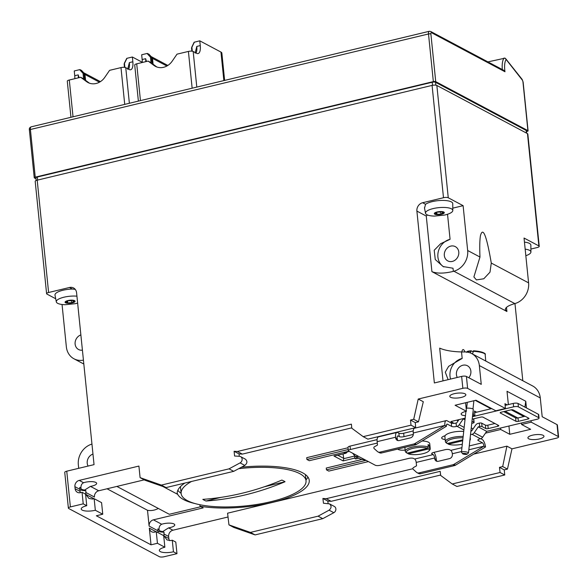 <?xml version="1.0" encoding="UTF-8"?>
<svg xmlns="http://www.w3.org/2000/svg" width="588" height="588" viewBox="0 0 588 588"><rect width="100%" height="100%" fill="white"/><g stroke="black" fill="none" stroke-linecap="round" stroke-linejoin="round"><path stroke-width="0.88" d="M152.027 63.173L151.469 57.653L150.469 57.168L152.152 57.697M152.329 57.969L153.012 64.136M152.49 58.366L166.882 66.01M191.644 47.812L191.923 51.171M194.158 42.196L191.6 48.025M84.613 79.358L84.047 73.838L83.048 73.346L84.709 73.845L85.664 80.402M74.83 78.682A10.76 4.204 76.5 0 0 74.735 75.72L74.25 70.957L79.637 69.663L81.438 70.317L84.731 73.875M84.907 74.154L85.598 80.321M85.069 74.544L99.46 82.195M124.222 63.996L124.502 67.348M124.436 67.341L124.178 64.202M462.793 453.899A2.256 0.463 6.3 0 1 462.594 453.752A2.256 0.463 6.3 0 1 464.858 453.451A2.256 0.463 6.3 0 1 466.997 454.237A2.256 0.463 6.3 0 1 465.086 454.399A2.256 0.463 6.3 0 1 462.793 453.899M191.761 47.165L194.136 42.24L199.78 40.829L200.265 45.592A10.76 4.204 -103.5 0 1 198.09 53.567A10.76 4.204 -103.5 0 1 196.62 53.31L193.18 51.487A3.587 1.08 174.2 0 0 188.41 51.428L177.01 54.162L172.218 61.137A14.347 12.48 118 0 1 155.43 66.363A14.347 12.48 118 0 1 154.063 65.496L156.717 66.907L153.049 64.188M146.486 61.483L145.64 58.704A10.76 4.204 -103.5 0 1 145.736 61.667M142.252 62.504A10.76 4.204 76.5 0 0 142.156 59.535L141.671 54.772L147.059 53.479L148.889 54.162M151.123 56.573L167.72 65.393A5.38 1.617 174.2 0 0 167.823 65.444M196.083 53.03A10.76 4.204 76.5 0 0 196.782 46.43L195.113 53.111M124.112 64.099L126.979 58.3L132.366 57.007L132.844 61.769A10.76 4.204 -103.5 0 1 130.668 69.744A10.76 4.204 -103.5 0 1 129.198 69.494L125.758 67.664A3.587 1.08 174.2 0 0 120.988 67.605L109.588 70.34L104.804 77.322A14.347 12.48 118 0 1 88.009 82.54A14.347 12.48 118 0 1 86.642 81.681L89.295 83.092L85.627 80.372M79.071 77.667L78.226 74.882A10.76 4.204 -103.5 0 1 78.322 77.851M83.702 72.758L100.298 81.578A5.38 1.617 174.2 0 0 100.408 81.629M128.669 69.208A10.76 4.204 76.5 0 0 129.36 62.607L127.692 69.296M154.063 65.496L148.117 61.093L150.771 62.504M148.117 61.093L136.717 63.827A3.587 1.08 174.2 0 0 134.711 65.025L138.378 101.114M224.631 80.409L221.86 53.104A8.967 2.697 174.2 0 0 220.963 52.082L199.78 40.829M86.642 81.681L80.696 77.278L83.349 78.689M80.696 77.278L69.296 80.012A3.587 1.08 174.2 0 0 67.289 81.203L70.957 117.291M142.259 62.269L132.366 57.007M462.594 453.752L461.484 452.223A3.55 0.728 6.3 0 1 461.44 452.084A3.55 0.728 6.3 0 1 464.211 451.68A3.55 0.728 6.3 0 1 468.136 452.488A3.55 0.728 6.3 0 1 468.496 452.863L473.296 409.336A3.55 0.728 -173.7 0 0 472.943 408.961A3.55 0.728 -173.7 0 0 469.018 408.153A3.55 0.728 -173.7 0 0 466.247 408.557L466.196 409.035M462.308 444.227A11.481 3.454 -5.8 0 1 448.423 444.19L447.35 443.403M462.69 440.765L448.423 444.19M445.182 439.545A7.534 2.264 -5.8 0 1 441.691 438.009A7.534 2.264 -5.8 0 1 445.087 435.723A12.554 3.778 174.2 0 0 444.881 436.553L445.395 441.661A12.554 3.778 -5.8 0 0 446.101 442.735L447.174 443.528A11.481 3.454 -5.8 0 1 450.445 439.508A11.481 3.454 -5.8 0 1 463.013 437.832M447.174 443.528L462.8 439.78M404.867 447.372L405.272 451.29A12.554 3.778 -5.8 0 0 405.97 452.37L407.043 453.157A11.481 3.454 -5.8 0 1 412.864 448.387A11.481 3.454 -5.8 0 1 427.432 448.269L428.299 447.012L428.057 444.631A12.554 3.778 -5.8 0 1 429.306 445.292L429.549 447.674L428.681 448.931A11.481 3.454 -5.8 0 1 428.814 451.025A11.481 3.454 -5.8 0 1 419.501 454.326A11.481 3.454 -5.8 0 1 408.293 453.826L407.219 453.032M428.681 448.931L408.293 453.826M407.043 453.157L427.432 448.269M526.503 131.565L527.083 131.425A1.793 0.537 174.2 0 0 528.09 130.83L523.136 82.122A1.793 0.537 174.2 0 0 522.96 81.916A1.793 0.698 76.5 0 0 522.298 80.056L505.07 58.138L487.915 61.894M470.341 352.94L471.142 350.808L472.987 351.793M355.086 456.2L360.775 459.221L365.699 460.154L375.269 465.233A3.587 1.08 174.2 0 0 380.039 465.299L408.807 458.39A3.587 1.08 -5.8 0 1 413.577 458.449L414.672 459.03A2.866 1.125 -103.5 0 1 416.201 462.418L416.547 465.821L413.489 467.541A1.073 0.933 -62 0 0 413.18 469.29L416.466 472.267A3.587 3.124 -62 0 0 417.017 472.656A3.587 3.124 -62 0 0 419.046 472.892L452.922 464.763A3.587 3.124 -62 0 0 453.899 464.358L483.939 446.16L485.504 446.99L455.457 465.189L453.899 464.358M417.017 472.656L418.582 473.487A3.587 3.124 -62 0 0 420.611 473.722L454.48 465.593A3.587 3.124 -62 0 0 455.457 465.189M449.526 458.603L438.288 461.301A3.587 3.124 118 0 1 436.259 461.065A3.587 3.124 118 0 1 434.73 458.669L434.664 457.986A2.866 1.125 76.5 0 0 433.135 454.605L432.04 454.024A3.587 1.08 -5.8 0 1 431.68 453.613A3.587 1.08 -5.8 0 1 433.687 452.422L444.925 449.724A3.587 1.08 -5.8 0 1 449.695 449.783L450.79 450.364A2.866 1.125 -103.5 0 1 452.319 453.752L452.385 454.428A3.587 3.124 118 0 1 449.526 458.603M527.995 419.031L518.359 421.346A1.793 0.537 -5.8 0 1 515.977 421.317L500.351 413.011A1.793 0.537 -5.8 0 1 500.175 412.813A1.793 0.537 -5.8 0 1 501.174 412.21L510.81 409.902A1.793 0.537 -5.8 0 1 513.192 409.932L528.818 418.237A1.793 0.537 -5.8 0 1 528.994 418.435A1.793 0.537 -5.8 0 1 527.995 419.031L527.862 417.723M525.077 416.245L518.013 417.943A1.793 0.537 -5.8 0 1 515.632 417.914L503.747 411.593M486.688 431.357L482.652 437.237A3.587 3.124 118 0 1 480.484 438.78L472.054 434.297A3.587 3.124 -62 0 0 474.222 432.753L478.25 426.873L486.688 431.357L537.057 419.266A3.587 1.08 174.2 0 0 539.064 418.075L538.718 414.672A3.587 1.08 174.2 0 0 538.358 414.261L518.05 403.471A3.587 1.08 174.2 0 0 513.28 403.412L505.121 405.367M539.064 418.075A3.587 1.08 174.2 0 0 538.704 417.671L518.395 406.874L518.05 403.471M471.752 423.375L473.097 423.051A1.793 0.537 174.2 0 0 474.104 422.456A1.793 0.537 174.2 0 0 473.921 422.25L471.988 421.221M474.104 422.456L473.759 419.053A1.793 0.537 174.2 0 0 473.575 418.847L473.921 422.25M472.215 419.163L480.631 417.142A1.793 0.537 -5.8 0 1 483.013 417.171L498.639 425.477A1.793 0.537 -5.8 0 1 498.815 425.683A1.793 0.537 -5.8 0 1 497.815 426.278L488.187 428.586A1.793 0.537 -5.8 0 1 485.798 428.556L482.05 426.565A1.793 0.537 174.2 0 0 479.661 426.535L479.316 423.132L477.904 423.47A3.587 3.124 -62 0 0 475.736 425.014L471.701 430.894L470.9 431.085M494.898 423.492L487.834 425.183A1.793 0.537 -5.8 0 1 485.453 425.153L481.704 423.162A1.793 0.537 174.2 0 0 479.316 423.132M413.261 432.996L444.881 425.403A6.453 2.521 -103.5 0 1 446.189 420.618L414.562 428.211A6.453 2.521 76.5 0 0 413.261 432.996L413.327 433.672A3.587 3.124 118 0 1 410.461 437.847L399.23 440.544A3.587 3.124 118 0 1 397.201 440.309A3.587 3.124 118 0 1 395.673 437.913L395.599 437.229A6.453 2.521 -103.5 0 1 396.907 432.452L378.444 436.877A6.453 2.521 76.5 0 0 377.143 441.661L377.489 445.065L374.431 446.784A1.073 0.933 -62 0 0 374.122 448.534L377.408 451.51A3.587 3.124 -62 0 0 377.959 451.9A3.587 3.124 -62 0 0 379.988 452.135L413.864 444.006A3.587 3.124 -62 0 0 414.834 443.602L444.881 425.403L446.446 426.234A2.866 1.125 -103.5 0 1 447.027 424.11A2.866 1.125 -103.5 0 1 447.417 424.176L446.704 424.345M377.959 451.9L379.525 452.731A3.587 3.124 -62 0 0 381.553 452.966L415.422 444.837A3.587 3.124 -62 0 0 416.4 444.432L446.446 426.234M470.084 438.435A12.554 3.778 -5.8 0 1 470.378 439.118A12.554 3.778 -5.8 0 1 470.157 439.978A12.554 3.778 -5.8 0 1 469.871 440.361M429.549 447.674A12.554 3.778 -5.8 0 1 430.247 448.754A12.554 3.778 -5.8 0 1 429.732 450.004L428.814 451.025M429.306 445.292L428.152 445.572M506.048 59.631A16.141 6.314 76.5 0 0 504.974 71.751L503.548 70.2L430.732 31.502L429.225 31.304L31.127 126.854A3.587 1.404 -103.5 0 0 30.407 129.507A1.793 0.537 174.2 0 0 29.4 130.095C29.047 128.588 29.62 127.5 31.127 126.854M440.934 214.238A4.52 1.36 174.2 0 0 441.573 214.091A3.013 0.904 -5.8 0 1 441.559 214.017A3.013 0.904 -5.8 0 1 443.742 212.915A4.52 1.36 174.2 0 0 443.793 212.694A3.013 0.904 -5.8 0 1 442.007 212.055A3.013 0.904 -5.8 0 1 442.095 211.798A4.52 1.36 174.2 0 0 441.507 211.731A3.013 0.904 -5.8 0 1 437.648 212.003A4.52 1.36 174.2 0 0 437.009 212.158A3.013 0.904 -5.8 0 1 437.024 212.224A3.013 0.904 -5.8 0 1 434.841 213.326A4.52 1.36 174.2 0 0 434.789 213.547A3.013 0.904 -5.8 0 1 436.575 214.186A3.013 0.904 -5.8 0 1 436.487 214.451A4.52 1.36 174.2 0 0 437.075 214.517A3.013 0.904 -5.8 0 1 440.934 214.238L440.699 211.93M436.877 212.547L437.075 214.517M466.857 352.065A9.32 1.911 -173.7 0 1 470.687 351.301L471.142 350.808M484.38 353.557A8.46 1.735 -173.7 0 0 473.546 350.823L472.546 353.895A9.864 2.021 -173.7 0 0 472.304 353.888M473.546 350.823L473.09 351.308A9.32 1.911 -173.7 0 1 484.233 353.476A9.32 1.911 -173.7 0 1 485.166 354.38L485.747 361.032M437.105 461.352A3.587 3.124 118 0 1 436.289 459.5L434.73 458.669M433.995 452.348A6.453 2.521 -103.5 0 1 436.222 458.816L436.289 459.5M463.881 429.953L457.052 426.322A3.587 3.124 -62 0 0 459.221 424.779L463.256 418.906L465.005 419.832M478.25 426.873L479.661 426.535M472.487 416.686L513.625 406.815A3.587 1.08 -5.8 0 1 518.395 406.874M463.256 418.906L465.152 418.45M491.678 408.594L474.619 412.688M398.047 440.596A3.587 3.124 118 0 1 397.231 438.744L395.673 437.913M413.327 434.407L404.007 436.649A3.587 1.08 -5.8 0 1 399.23 436.583L398.135 436.002A2.866 1.125 76.5 0 0 397.745 435.936A2.866 1.125 76.5 0 0 397.165 438.06L397.231 438.744M377.283 443.058L350.36 449.519A3.587 1.08 174.2 0 0 348.353 450.717A3.587 1.08 174.2 0 0 348.706 451.121L358.276 456.207L357.048 456.766L355.093 456.192L352.609 453.194M365.699 460.154L358.408 456.361M469.261 445.932L482.417 442.771A2.866 1.125 -103.5 0 1 483.939 446.16L468.834 449.791M71.729 302.857A4.52 1.36 174.2 0 0 72.368 302.702A3.013 0.904 -5.8 0 1 72.353 302.636A3.013 0.904 -5.8 0 1 74.536 301.526A4.52 1.36 174.2 0 0 74.588 301.306A3.013 0.904 -5.8 0 1 72.802 300.666A3.013 0.904 -5.8 0 1 72.897 300.409A4.52 1.36 174.2 0 0 72.302 300.343A3.013 0.904 -5.8 0 1 68.443 300.615A4.52 1.36 174.2 0 0 67.804 300.769A3.013 0.904 -5.8 0 1 67.818 300.836A3.013 0.904 -5.8 0 1 65.635 301.945A4.52 1.36 174.2 0 0 65.591 302.166A3.013 0.904 -5.8 0 1 67.37 302.805A3.013 0.904 -5.8 0 1 67.282 303.063A4.52 1.36 174.2 0 0 67.87 303.129A3.013 0.904 -5.8 0 1 71.729 302.857L71.493 300.541M67.671 301.159L67.87 303.129M528.09 130.83A1.793 0.537 174.2 0 0 527.906 130.624L435.73 81.644A1.793 0.537 174.2 0 0 433.341 81.614L35.243 177.157A1.793 0.537 174.2 0 0 34.244 177.76A1.793 0.537 174.2 0 0 34.42 177.958L36.008 178.803M463.719 431.43A12.554 3.778 174.2 0 0 463.079 431.386L463.741 431.225M485.504 446.99A6.453 2.521 76.5 0 0 482.072 439.368L480.786 438.692M482.417 442.771L478.198 440.53A3.587 1.08 -5.8 0 1 477.838 440.125A3.587 1.08 -5.8 0 1 479.845 438.935L480.484 438.78M472.054 434.297L470.503 434.664M444.91 436.149A7.534 2.264 -5.8 0 1 444.102 436.046M458.963 419.626L456.707 422.919L456.06 423.073A3.587 1.08 -5.8 0 1 451.29 423.015L447.071 420.773A6.453 2.521 -103.5 0 0 446.189 420.618M457.052 426.322L456.413 426.476A3.587 1.08 -5.8 0 1 451.635 426.418L447.417 424.176M413.217 430.945L403.655 433.238A3.587 1.08 -5.8 0 1 398.885 433.18L397.789 432.599A6.453 2.521 -103.5 0 0 396.907 432.452M377.099 439.618L350.014 446.116A3.587 1.08 174.2 0 0 348.008 447.314L348.353 450.717M405.147 450.114A7.534 2.264 -5.8 0 1 397.775 449.078M445.087 435.723A12.554 3.778 -5.8 0 1 463.079 431.386M422.11 440.978A12.554 3.778 -5.8 0 1 429.732 443.646L430.247 448.754M37.625 180.075L37.316 177.025A2.514 0.757 174.2 0 0 35.912 177.863L36.184 180.494M37.316 177.025L432.209 82.246L432.518 85.304M435.84 85.172L435.546 82.291A2.514 0.757 174.2 0 0 432.209 82.246M435.546 82.291L526.164 130.44L526.429 133.057M526.664 133.182L526.414 130.727A2.514 0.757 174.2 0 0 526.164 130.44M491.281 263.049L490.002 272.148L483.806 278.763L476.434 279.917L473.891 276.948L479.977 257.037C479.573 247.474 479.72 240.411 480.411 235.847C482.902 226.277 486.526 235.347 491.281 263.049L528.59 282.879L524.04 238.044L538.88 245.931A3.587 1.08 -5.8 0 1 539.24 246.343A3.587 1.08 -5.8 0 1 537.234 247.533L530.898 249.055M506.488 307.355L506.907 311.493L505.29 309.611C505.371 307.458 508.37 305.503 514.272 303.761L514.831 303.599A17.934 15.604 -62 0 0 528.59 282.879M55.706 298.748L46.959 294.096A3.587 1.08 -5.8 0 1 46.599 293.691A3.587 1.08 -5.8 0 1 48.606 292.501L37.198 180.178L432.084 85.4L443.492 197.722A3.587 1.08 -5.8 0 1 448.262 197.781L463.109 205.668L467.658 250.495A17.934 15.604 118 0 1 453.899 271.222L453.341 271.377C444.19 273.582 437.046 273.67 431.915 271.641L426.271 216.061L416.892 211.077L434.356 382.957L461.639 376.408L462.852 388.323L418.23 399.031L423.301 401.722L418.48 421.824L415.268 422.596L415.701 427.66L411.012 425.168L363.178 436.649L367.868 439.14L415.701 427.66M443.844 266.915A15.244 13.259 118 0 1 438.236 251.855A15.244 13.259 118 0 1 450.077 239.301L440.625 243.726L434.209 250.253L435.26 259.521L443.109 266.548L453.017 268.231L453.341 271.377M450.592 379.062A15.244 13.259 118 0 1 462.183 358.43L448.637 366.324L445.307 372.197L448.1 379.657M368.404 461.587L328.788 471.098L326.443 469.849L366.059 460.345M348.875 451.209L309.259 460.72L306.914 459.471L348.236 449.555M454.039 423.36L450.856 421.574L465.189 418.134M452.407 423.316L452.819 422.713M456.7 420.17L458.089 420.905M471.253 427.902L473.083 428.88M476.655 412.203L474.45 411.027L474.935 415.79L473.436 414.996L472.649 415.194M478.47 401.575L475.347 400.391M511.972 448.842L507.451 469.106L502.681 466.571L506.907 446.152L511.972 448.842L556.593 438.134A3.587 1.08 174.2 0 0 558.6 436.943L557.387 425.028A3.587 1.08 174.2 0 0 557.034 424.624L542.187 416.738L540.276 397.936A17.934 15.604 -62 0 0 532.647 385.956L471.716 353.572A17.934 15.604 118 0 1 479.345 365.56L481.256 384.354L466.416 376.467A3.587 1.08 174.2 0 0 461.639 376.408M443.014 380.877L439.684 348.14C444.844 350.411 452.121 351.675 461.521 351.947L465.226 351.962A17.934 15.604 118 0 1 471.716 353.572M505.173 411.255L517.83 417.98M524.827 416.113L523.599 416.407L511.215 409.821M465.6 402.729L466.431 411.277L455.09 405.25L475.964 400.237L495.802 410.784L505.437 408.476L504.952 403.706L507.157 404.882M508.363 404.588L507.018 391.285L525.76 401.251L526.444 407.932M523.599 416.407L523.724 415.525M524.922 407.124L525.76 401.251M305.958 480.006A66.363 19.955 174.2 0 0 307.921 477.066M177.833 490.282A66.363 19.955 174.2 0 0 181.119 493.317M116.872 486.43L169.293 514.287L200.912 506.694M195.253 503.622A66.363 19.955 -5.8 0 1 177.172 492.928M358.827 458.184L355.711 458.934L354.358 458.214L343.12 460.911L343.789 458.655L343.047 453.958M343.12 460.911L333.955 456.038L345.957 453.252L347.405 451.863M157.907 530.993A9.864 2.969 174.2 0 0 164.023 532.199L162.78 531.545A8.07 2.425 -5.8 0 1 159.054 529.898A8.07 2.425 -5.8 0 1 159.091 529.575L157.849 528.921L158.076 532.669M156.099 531.743L149.323 528.142A5.38 4.682 -62 0 0 151.616 531.736A5.38 4.682 -62 0 0 154.659 532.096L156.261 531.706L163.684 535.653L164.861 547.222L157.437 543.283L151.02 544.819L96.336 515.764L102.753 514.221L95.337 510.274A9.864 2.969 -5.8 0 1 81.225 508.988A9.864 2.969 -5.8 0 1 86.745 505.709L83.224 503.842L70.384 506.922L66.753 471.186A3.587 1.08 174.2 0 0 64.746 472.377L68.377 508.12A3.587 1.08 -5.8 0 1 70.384 506.922M107.045 488.782L147.507 510.288A18.831 16.383 -62 0 0 158.326 508.458M79.792 489.481A9.864 2.969 174.2 0 0 85.899 490.686L85.87 494.427L88.898 498.411L92.485 499.05A9.864 2.969 174.2 0 0 94.161 498.705L101.577 502.652L102.753 514.221M525.165 249.165A13.722 4.123 -5.8 0 1 530.927 252.002L530.861 245.137A14.347 4.314 174.2 0 0 524.452 242.124M502.681 466.571L499.469 467.342L504.239 469.878L504.754 474.986L500.072 472.495L452.231 483.975L456.92 486.467L504.754 474.986M507.451 469.106L504.239 469.878M499.469 467.342L500.072 472.495M452.231 483.975L440.677 475.457L440.199 471.333L326.23 498.69L331.154 501.307L327.847 501.101L328.089 503.534M440.632 475.03L331.154 501.307M326.23 498.69L322.9 498.477L327.847 501.101M322.9 498.477L323.459 503.24L329.5 503.872C331.713 505.915 331.573 508.017 329.082 510.178L318.086 516.176L250.407 532.412L255.096 534.904L233.833 527.458L228.952 524.864L227.585 513.192L412.894 468.717M329.508 503.879L334.337 506.444A3.587 3.124 118 0 1 335.873 509.524A3.587 3.124 118 0 1 333.822 512.699L322.768 518.66L318.086 516.176M322.768 518.66L255.096 534.904M250.407 532.412L228.952 524.864M164.023 532.199L163.993 535.94L167.014 539.924L170.601 540.563A9.864 2.969 174.2 0 0 172.277 540.218L175.79 542.085L176.966 553.661L173.453 551.787A9.864 2.969 -5.8 0 1 159.341 550.5A9.864 2.969 -5.8 0 1 164.861 547.222M162.78 531.545L168.558 527.884L172.946 530.214A5.38 4.682 -62 0 0 168.646 536.476L168.852 538.52A5.38 4.682 -62 0 0 169.564 540.637M78.696 468.32L78.336 464.777A17.934 15.604 118 0 1 91.956 444.087M83.43 360.135A17.934 15.604 118 0 1 73.985 358.805A17.934 15.604 118 0 1 66.348 346.817L62.049 304.488M539.24 246.343L527.833 134.02A3.587 1.08 174.2 0 0 527.473 133.616L436.855 85.458A3.587 1.08 174.2 0 0 432.084 85.4M444.322 255.501A8.07 7.019 -62 0 0 447.762 260.896A8.07 7.019 -62 0 0 457.751 257.059A8.07 7.019 -62 0 0 455.34 246.637A8.07 7.019 -62 0 0 447.659 247.658A8.07 7.019 -62 0 0 444.322 255.501M463.109 205.668L452.789 208.145M506.907 311.493L431.915 271.641M427.432 214.965L426.271 216.061M468.812 377.739A8.07 7.019 -62 0 0 467.438 365.765A8.07 7.019 -62 0 0 459.757 366.787A8.07 7.019 -62 0 0 456.428 374.63A8.07 7.019 -62 0 0 457.288 377.452M531.067 420.707L531.214 422.169L521.578 424.485L530.641 429.299L509.774 434.304L500.711 429.49L485.46 433.158M521.431 423.022L521.578 424.485M508.936 426.021L509.774 434.304M500.711 429.49L500.564 428.027M361.583 459.573L326.259 468.048L326.443 469.849M348.052 447.755L306.73 457.67L306.914 459.471M451.239 422.985L452.804 422.61M472.524 416.37L474.935 415.79M473.075 411.343L473.436 414.996M558.6 436.943A3.587 1.08 174.2 0 0 558.24 436.539L531.214 422.169M505.437 408.476L467.622 388.381A3.587 1.08 174.2 0 0 462.852 388.323M351.764 427.851L242.337 454.112L239.044 453.914L239.25 456.303M240.08 462.888L244.821 465.402C247.357 463.263 247.563 461.198 245.431 459.199L240.595 456.626A3.587 3.124 118 0 1 242.131 459.706A3.587 3.124 118 0 1 240.08 462.888L229.026 468.849L161.355 485.093L166.044 487.584L233.715 471.341L229.026 468.849M244.821 465.402L233.715 471.341M166.044 487.584L144.971 480.234L140.091 477.64L138.915 466.071L79.204 480.403A5.38 4.682 -62 0 0 74.904 486.666L75.11 488.709A5.38 4.682 -62 0 0 77.403 492.303A5.38 4.682 -62 0 0 80.446 492.656L82.048 492.274L85.569 494.14L86.745 505.709M79.204 480.403L83.584 482.733A8.07 2.425 -5.8 0 1 91.978 481.645A8.07 2.425 -5.8 0 1 96.645 483.351A8.07 2.425 -5.8 0 1 92.132 486.033A8.07 2.425 -5.8 0 1 90.442 486.379L98.733 490.782A5.38 4.682 -62 0 0 94.433 497.044L85.664 492.384M85.899 490.686L84.665 490.032A8.07 2.425 -5.8 0 1 80.931 488.385A8.07 2.425 -5.8 0 1 80.968 488.062L79.733 487.408L80.24 492.7M90.442 486.379L84.665 490.032M98.733 490.782L144.251 479.852M177.179 493.442L177.245 494.118A66.363 19.955 -5.8 0 1 177.201 493.78A66.363 19.955 -5.8 0 1 184.882 483.057M162.861 486.474L177.245 494.118M199.891 504.732L200.045 506.231L203.176 507.892L153.417 519.836L161.7 524.246A8.07 2.425 -5.8 0 1 170.094 523.158A8.07 2.425 -5.8 0 1 174.768 524.864A8.07 2.425 -5.8 0 1 170.248 527.546A8.07 2.425 -5.8 0 1 168.558 527.884M147.507 510.288L149.117 526.098A5.38 4.682 118 0 1 153.417 519.836M159.091 529.575C158.9 526.988 159.774 525.209 161.7 524.246M473.752 454.105L506.907 446.152M355.711 458.934L356.379 456.883M354.358 458.214L355.027 456.156M333.955 456.038L335.388 455.693M345.185 453.341L343.833 452.62L345.274 452.275M68.377 508.12A3.587 1.08 -5.8 0 0 68.737 508.524L159.355 556.682A3.587 1.08 174.2 0 0 164.126 556.74L176.966 553.661M172.277 540.218L173.453 551.787M156.261 531.706L157.437 543.283M149.323 528.142L151.02 544.819M94.161 498.705L95.337 510.274M92.97 454.054A8.07 7.019 -62 0 0 87.222 463.241A8.07 7.019 -62 0 0 88.082 466.071M522.805 380.723L514.97 303.562M172.946 530.214L228.034 516.992M80.865 334.925A8.07 7.019 -62 0 0 75.124 344.112A8.07 7.019 -62 0 0 78.557 349.507A8.07 7.019 -62 0 0 82.416 350.169M37.198 180.178A3.587 1.08 174.2 0 0 35.192 181.369L46.599 293.691M452.811 210.489A13.722 4.123 -5.8 0 1 444.565 215.068L434.517 216.09A13.722 4.123 -5.8 0 1 426.873 214.708A13.722 4.123 -5.8 0 1 425.521 213.26A13.722 4.123 -5.8 0 1 438.736 207.652A13.722 4.123 -5.8 0 1 452.811 210.489L452.745 203.624A14.347 4.314 174.2 0 0 441.581 200.434A14.347 4.314 174.2 0 0 425.558 204.286L424.521 208.13M443.492 197.722L422.625 202.728A7.174 6.24 -62 0 0 416.892 211.077M461.771 351.947C462.528 348.794 463.623 348.802 465.049 351.962M418.23 399.031L413.709 419.295L418.48 421.824M413.709 419.295L410.498 420.06L415.268 422.596M410.498 420.06L411.012 425.168M363.178 436.649L351.8 428.226L351.381 424.139L237.412 451.496L242.337 454.112M237.412 451.496L234.105 451.29L239.044 453.914M234.105 451.29L234.583 456.009L239.47 456.31A3.587 3.124 118 0 1 240.595 456.626M161.355 485.093L140.091 477.64M465.446 415.834L461.881 415.069L461.095 414.018C461.382 412.93 463.16 412.012 466.431 411.277M241.462 467.195A66.363 19.955 -5.8 0 1 309.244 480.367A66.363 19.955 -5.8 0 1 272.126 502.431A66.363 19.955 -5.8 0 1 200.045 506.231M539.453 438.935A8.07 2.425 -5.8 0 1 527.914 437.884A8.07 2.425 -5.8 0 1 535.697 434.65A8.07 2.425 -5.8 0 1 543.966 436.252A8.07 2.425 -5.8 0 1 539.453 438.935M461.337 397.422A8.07 2.425 -5.8 0 1 449.791 396.371A8.07 2.425 -5.8 0 1 457.574 393.137A8.07 2.425 -5.8 0 1 465.85 394.739A8.07 2.425 -5.8 0 1 461.337 397.422M83.584 482.733C81.658 483.689 80.784 485.467 80.968 488.062M82.048 492.274L83.224 503.842M66.753 471.186L94.043 464.638L76.587 292.758A7.174 6.24 -62 0 0 73.529 287.958A7.174 6.24 -62 0 0 69.472 287.488L48.606 292.501M75.227 289.362L72.405 289.046A14.347 4.314 174.2 0 0 55 295.132L56.316 301.872A13.722 4.123 -5.8 0 1 63.974 297.197A13.722 4.123 -5.8 0 1 76.932 296.168M468.496 452.863A3.55 0.728 6.3 0 1 468.415 452.988L466.997 454.237M445.395 441.661A12.554 3.778 -5.8 0 1 463.168 436.465M405.272 451.29A12.554 3.778 -5.8 0 1 414.077 446.74A12.554 3.778 -5.8 0 1 428.299 447.012M530.927 252.002A13.722 4.123 -5.8 0 1 525.834 255.714M75.36 303.68L65.312 304.702A13.722 4.123 -5.8 0 1 57.668 303.32A13.722 4.123 -5.8 0 1 56.316 301.872M77.631 303.092A13.722 4.123 -5.8 0 1 75.352 303.68M180.442 486.644A62.776 18.875 174.2 0 0 180.442 486.68L181.133 493.486A62.776 18.875 174.2 0 0 187.704 500.785A62.776 18.875 174.2 0 0 258.867 504.122A62.776 18.875 174.2 0 0 306.039 480.8A62.776 18.875 174.2 0 0 299.476 473.502A62.776 18.875 174.2 0 0 238.669 468.687M202.816 499.366A278.205 240.837 -62.8 0 0 281.858 480.08A44.534 13.392 -5.8 0 1 285.048 481.726A278.205 240.837 117.2 0 1 206.013 501.013A44.534 13.392 -5.8 0 1 202.816 499.366M206.013 501.013L220.853 497.389M264.299 486.79L285.048 481.726M191.519 481.469A62.776 18.875 174.2 0 0 181.133 493.486M128.552 103.466L126.817 103.885M152.41 58.153L151.388 57.47M84.988 74.338L83.974 73.654M147.059 53.479L150.469 57.168L151.02 62.644M153.086 64.224L152.476 58.19L148.867 54.133L152.116 57.653M150.866 56.992L147.61 53.471M192.291 51.215L191.879 47.224L194.4 42.115M79.637 69.663L83.048 73.346L83.606 78.821M81.438 70.317L84.694 73.838M83.445 73.169L80.188 69.649M124.869 67.4L124.465 63.408L126.979 58.3M145.64 58.704L142.156 59.535M196.782 46.43L200.265 45.592M78.226 74.882L74.735 75.72M129.36 62.607L132.844 61.769M140.451 100.614L136.717 63.827M188.41 51.428L192.144 88.207M223.859 80.593L220.963 52.082M196.796 87.09L193.18 51.487M73.037 116.791L69.296 80.012M120.988 67.605L124.722 104.385M129.375 103.275L125.758 67.664M504.107 58.006A17.934 7.012 76.5 0 0 502.328 69.553M420.611 473.722L419.046 472.892M452.922 464.763L454.48 465.593M518.013 417.943L518.359 421.346M515.632 417.914L515.977 421.317M500.307 412.57L500.351 413.011M538.358 414.261L538.704 417.671M497.683 424.97L497.815 426.278M487.834 425.183L488.187 428.586M485.453 425.153L485.798 428.556M482.05 426.565L481.704 423.162M379.988 452.135L381.553 452.966M413.864 444.006L415.422 444.837M416.4 444.432L414.834 443.602M522.298 80.056A1.793 1.264 -38.5 0 0 522.085 79.314M504.974 71.751L431.496 32.707A1.793 1.558 -62 0 0 430.732 31.502M431.496 32.707A1.793 0.698 76.5 0 0 430.886 33.994A1.793 0.537 174.2 0 0 428.505 33.964A3.587 1.404 -103.5 0 1 429.203 31.311M433.341 81.614L428.505 33.964L30.407 129.507L35.243 177.157M461.499 451.547L452.319 453.752M434.664 457.986L416.201 462.418M482.652 437.237L474.222 432.753M464.167 427.41L459.221 424.779M513.625 406.815L513.28 403.412M377.143 441.661L395.599 437.229M357.048 456.766L357.254 455.663M398.135 436.002L397.422 436.178M414.672 459.03L433.135 454.605M450.79 450.364L461.925 447.689M527.906 130.624L522.96 81.916M435.73 81.644L430.886 33.994M434.797 214.201A5.02 1.507 -5.8 0 1 439.648 211.577A5.02 1.507 -5.8 0 1 443.433 213.591A5.02 1.507 -5.8 0 1 434.797 214.201M431.952 453.142L432.04 454.024M478.11 439.655L478.198 440.53M456.06 423.073L456.413 426.476M451.635 426.418L451.29 423.015M403.655 433.238L404.007 436.649M398.885 433.18L399.23 436.583M350.36 449.519L350.014 446.116M67.899 300.571A5.02 1.507 -5.8 0 1 75.073 301.379A5.02 1.507 -5.8 0 1 67.289 303.254A5.02 1.507 -5.8 0 1 67.899 300.571M514.831 303.599L453.899 271.222M467.658 250.495L479.977 257.037M540.276 397.936L479.345 365.56M354.777 456.016L343.789 458.655M343.767 458.405L337.777 455.222M93.999 498.742L85.87 494.427M329.082 510.178L333.822 512.699M168.646 536.476L163.78 533.897M163.993 535.94L168.852 538.52M538.88 245.931L527.473 133.616M448.262 197.781L436.855 85.458M447.534 214.26L450.077 239.301M462.183 358.43L461.521 351.947M557.034 424.624L558.24 436.539M467.622 388.381L466.416 376.467M149.117 526.098L157.885 530.758M343.833 452.62L349.132 451.349M422.625 202.728L425.558 204.286M74.904 486.666L79.77 489.245M75.11 488.709L79.975 491.289M69.472 287.488L72.405 289.046M191.857 51.163L191.526 47.9M126.736 58.381L124.296 63.335M523.136 82.122L522.093 79.329L505.592 58.58M436.436 212.849L436.575 214.186M466.659 352.337C467.644 351.734 465.409 351.418 471.032 350.786M67.23 301.46L67.37 302.805M34.244 177.76L29.4 130.11M476.17 400.869L491.009 408.756M83.827 364.031L73.985 358.805M334.719 455.95L345.957 453.252M344.605 452.54L349.265 451.415M465.931 411.387L461.44 452.084M467.298 402.317L466.637 408.278M473.884 400.737L472.98 408.976M470.202 437.376L470.378 439.118M425.521 213.26L424.448 207.755M485.166 354.38C486.32 354.005 482.829 351.33 473.465 350.793M305.407 474.575L306.039 480.8"/></g></svg>
